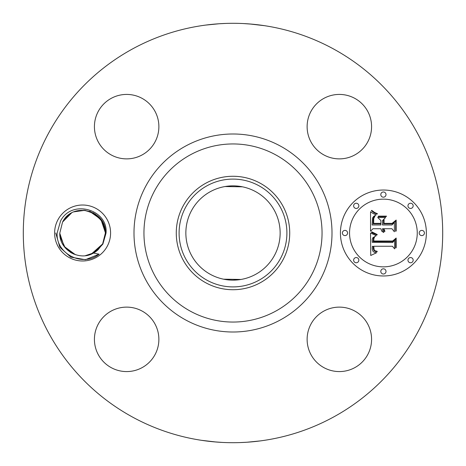 <?xml version="1.0" encoding="UTF-8"?>
<svg xmlns="http://www.w3.org/2000/svg" width="466" height="466" viewBox="0 0 466 466"><rect width="100%" height="100%" fill="white"/><g stroke="black" fill="none" stroke-linecap="round" stroke-linejoin="round"><path stroke-width="0.7" d="M132.466 417.029A209.7 209.7 0 0 1 48.971 132.466A209.7 209.7 0 0 1 333.534 48.971A209.7 209.7 0 0 1 417.029 333.534A209.7 209.7 0 0 1 132.466 417.029M252.52 24.209L243.572 23.568M249.793 23.976L264.502 25.682M266.395 25.974L262.952 25.449M218.88 23.778L210.888 24.471M204.679 25.222L202.267 25.566M205.588 25.1L219.084 23.76M219.137 23.76L225.713 23.428M213.48 441.791L222.428 442.432M216.207 442.024L201.498 440.318M199.605 440.026L203.048 440.551M247.12 442.222L260.541 440.883M261.321 440.778L263.733 440.434M260.412 440.9L246.916 442.24M246.864 442.24L240.287 442.572M107.163 246.415A27.989 27.989 0 0 1 69.184 257.558A27.989 27.989 0 0 1 58.04 219.585A27.989 27.989 0 0 1 96.019 208.442A27.989 27.989 0 0 1 107.163 246.415M367.633 354.801A32.23 32.23 0 0 1 323.899 367.633A32.23 32.23 0 0 1 311.067 323.899A32.23 32.23 0 0 1 354.801 311.067A32.23 32.23 0 0 1 367.633 354.801M142.101 311.067A32.23 32.23 0 0 1 154.933 354.801A32.23 32.23 0 0 1 111.199 367.633A32.23 32.23 0 0 1 98.367 323.899A32.23 32.23 0 0 1 142.101 311.067M154.933 142.101A32.23 32.23 0 0 1 111.199 154.933A32.23 32.23 0 0 1 98.367 111.199A32.23 32.23 0 0 1 142.101 98.367A32.23 32.23 0 0 1 154.933 142.101M323.899 154.933A32.23 32.23 0 0 1 311.067 111.199A32.23 32.23 0 0 1 354.801 98.367A32.23 32.23 0 0 1 367.633 142.101A32.23 32.23 0 0 1 323.899 154.933M383.402 275.971A42.971 42.971 0 0 1 340.43 233A42.971 42.971 0 0 1 383.402 190.029A42.971 42.971 0 0 1 426.373 233A42.971 42.971 0 0 1 383.402 275.971M102.881 244.079L96.095 251.413A22.828 22.828 0 0 1 93.503 253.061L99.107 254.186C82.313 267.834 55.477 253.195 57.167 232.936L60.563 220.96C71.933 198.656 108.415 209.648 106.027 233.157L102.881 244.079M93.579 253.021L96.002 251.483M93.503 253.061C79.296 261.612 59.165 249.753 59.77 233.186L62.566 222.055C72.644 201.423 106.201 210.061 105.433 232.814L102.636 243.945L91.243 254.133L102.636 243.945L105.433 232.814L102.636 243.945L97.901 249.945L102.636 243.945L93.899 252.84M85.453 255.653L94.056 252.747M96.095 251.413L91.709 253.935M73.826 254.075L70.372 252.281M260.197 183.22A56.724 56.724 0 0 1 282.78 260.197A56.724 56.724 0 0 1 205.803 282.78A56.724 56.724 0 0 1 183.22 205.803A56.724 56.724 0 0 1 289.724 233A56.724 56.724 0 0 1 205.803 282.78A56.724 56.724 0 0 1 205.803 183.22A56.724 56.724 0 0 1 260.197 183.22M90.672 211.646L101.361 219.993L105.433 232.907L105.141 229.389L105.433 232.907L101.262 219.841L90.334 211.517M71.449 213.079L62.566 222.055L59.77 233.186L62.566 222.055L67.302 216.055L62.66 221.886L67.296 216.055L62.566 222.055L71.129 213.259M255.601 191.631A47.142 47.142 0 0 1 274.369 255.601A47.142 47.142 0 0 1 210.399 274.369A47.142 47.142 0 0 1 191.631 210.399A47.142 47.142 0 0 1 255.601 191.631M237.969 279.88L233 280.142M227.973 279.868L225.288 279.507M223.575 279.186L240.974 279.46M242.454 186.819L225.026 186.54M229.045 186.027L226.237 186.348M383.402 199.145A33.855 33.855 0 0 1 417.256 233A33.855 33.855 0 0 1 383.402 266.855A33.855 33.855 0 0 1 349.541 233A33.855 33.855 0 0 1 383.402 199.145M344.986 230.396A2.604 2.604 0 0 1 347.589 233A2.604 2.604 0 0 1 344.986 235.604A2.604 2.604 0 0 1 342.382 233A2.604 2.604 0 0 1 344.986 230.396M383.402 191.98A2.604 2.604 0 0 1 386.005 194.584A2.604 2.604 0 0 1 383.402 197.188A2.604 2.604 0 0 1 380.798 194.584A2.604 2.604 0 0 1 383.402 191.98M356.24 203.234A2.604 2.604 0 0 1 358.843 205.838A2.604 2.604 0 0 1 356.24 208.442A2.604 2.604 0 0 1 353.63 205.838A2.604 2.604 0 0 1 356.24 203.234M421.812 230.396A2.604 2.604 0 0 1 424.415 233A2.604 2.604 0 0 1 421.812 235.604A2.604 2.604 0 0 1 419.208 233A2.604 2.604 0 0 1 421.812 230.396M410.563 203.234A2.604 2.604 0 0 1 413.167 205.838A2.604 2.604 0 0 1 410.563 208.442A2.604 2.604 0 0 1 407.96 205.838A2.604 2.604 0 0 1 410.563 203.234M383.402 274.02A2.604 2.604 0 0 1 380.798 271.416A2.604 2.604 0 0 1 383.402 268.812A2.604 2.604 0 0 1 386.005 271.416A2.604 2.604 0 0 1 383.402 274.02M356.24 262.766A2.604 2.604 0 0 1 353.63 260.162A2.604 2.604 0 0 1 356.24 257.558A2.604 2.604 0 0 1 358.843 260.162A2.604 2.604 0 0 1 356.24 262.766M410.563 262.766A2.604 2.604 0 0 1 407.96 260.162A2.604 2.604 0 0 1 410.563 257.558A2.604 2.604 0 0 1 413.167 260.162A2.604 2.604 0 0 1 410.563 262.766M59.974 236.029L60.242 237.613M207.154 185.695A53.905 53.905 0 0 0 185.695 258.846A53.905 53.905 0 0 0 258.846 280.305A53.905 53.905 0 0 0 280.305 207.154A53.905 53.905 0 0 0 207.154 185.695M70.139 252.129L74.071 254.18L70.139 252.129M91.243 254.133L95.722 251.681L97.982 249.869L102.631 243.951L105.433 232.814L105.141 229.371L105.433 232.814C106.201 210.061 72.644 201.423 62.566 222.055L59.77 233.186L60.032 236.46L59.77 233.186L62.566 222.055L59.77 233.186L60.062 236.629L65.246 247.83L75.498 254.698L65.246 247.83L60.062 236.635L65.246 247.83L75.498 254.698M70.261 252.205L74.251 254.25M370.546 232.988L376.237 235.709L372.829 237.753L372.235 239.466L372.235 242.303L392.593 242.524L394.638 240.31L394.638 248.891L392.442 246.264L373.755 246.264L374.111 249.759L375.06 250.778L377.175 251.314L377.175 251.803L376.749 251.756L375.019 251.296L373.948 250.469L373.324 248.774L373.266 246.467L372.346 246.264L372.276 249.001L372.864 251.098L374.227 252.281L376.551 252.758L370.732 255.485L370.546 232.988M371.728 231.806L377.21 234.526L377.041 235.015L372.59 233.058L371.466 232.272L371.728 231.806M374.658 236.815L373.866 238.732L373.761 241.004L392.646 241.027L396.176 238.039L396.176 247.632L395.669 248.069L395.669 239.07L392.797 241.586L373.231 241.586L373.447 238.155L374.658 236.815M370.546 231.258L370.546 211.768L373.155 213.533L376.178 214.849L373.761 216.323L372.602 217.849L372.101 224.967L380.891 224.967L380.891 223.826L373.138 223.826L373.237 218.758L374.035 216.841L375.048 216.008L373.749 218.49L373.645 223.354L380.891 223.354L380.891 220.517L377.716 217.511L385.586 217.511L382.47 220.668L382.47 224.967L391.935 224.967L394.376 222.567L394.376 231.783L391.935 228.724L383.856 228.724L384.945 231.258L384.555 231.614L383.652 230.35L383.349 228.724L382.47 228.724L382.563 230.291L383.856 232.313L383.559 232.441L381.671 231.089L380.891 228.724L372.969 228.724L370.546 231.258M371.687 210.341L374.693 212.525L377.437 213.719L377.175 214.115L374.25 212.898L371.373 210.679L371.687 210.341M378.375 216.142L386.489 216.142L386.203 216.632L378.095 216.632L378.375 216.142M384.048 219.503L384.048 223.354L392.081 223.354L396.176 220.051L396.176 230.92L395.669 231.392L395.669 221.1L392.308 223.826L383.541 223.826L383.541 220.051L384.048 219.503M97.225 250.533L102.636 243.945L105.433 232.814L102.636 243.945L97.225 250.533M105.141 229.389L105.433 232.907L105.141 229.389L105.433 232.907L102.042 221.035L92.955 212.653L102.042 221.035L105.433 232.907L105.141 229.389L105.433 232.907L101.244 219.818L90.282 211.5M67.972 215.473L62.566 222.055L59.77 233.186L62.566 222.055L67.908 215.525L62.566 222.055L59.77 233.186L60.062 236.629L59.77 233.186L64.116 246.398L75.317 254.64L64.116 246.398L59.77 233.186L62.566 222.055L59.77 233.186L60.032 236.46M70.704 252.485L72.236 253.341M102.625 243.968L105.433 232.814L102.706 222.183L95.344 214.057L85.033 210.3L74.135 211.797L85.033 210.3L95.344 214.057L102.706 222.183L105.433 232.814L102.636 243.945L97.901 249.945L102.636 243.945L105.433 232.814L102.636 243.945L105.433 232.814L102.636 243.945L97.988 249.869L102.631 243.963L105.433 232.814L100.93 219.387L89.356 211.191M69.516 214.29L67.337 216.02M59.77 233.093L60.056 236.612L59.77 233.093M67.302 216.055L62.566 222.055L59.77 233.186L64.116 246.398L75.317 254.64L64.116 246.398L59.77 233.186L62.566 222.055L59.77 233.21M95.728 251.681L97.982 249.869L95.728 251.681M97.901 249.945L102.636 243.945L105.433 232.814L105.141 229.371L101.326 219.946L93.812 213.113L84.072 210.218L74.012 211.844L84.072 210.218L93.812 213.113L101.332 219.946L105.141 229.365M69.475 214.319L67.221 216.125L69.475 214.319M62.566 222.055L59.77 233.186L60.062 236.629M74.135 211.797L85.033 210.3L95.344 214.057L102.706 222.183L105.433 232.814L102.636 243.945M99.107 254.186L85.383 259.713L70.803 257.127L59.823 247.23L55.745 233M280.468 146.114A99.008 99.008 0 0 1 319.886 280.468A99.008 99.008 0 0 1 185.532 319.886A99.008 99.008 0 0 1 146.114 185.532A99.008 99.008 0 0 1 280.468 146.114M275.691 154.852A89.047 89.047 0 0 1 311.148 275.691A89.047 89.047 0 0 1 190.309 311.148A89.047 89.047 0 0 1 154.852 190.309A89.047 89.047 0 0 1 275.691 154.852M105.433 232.814L106.032 232.843"/></g></svg>
